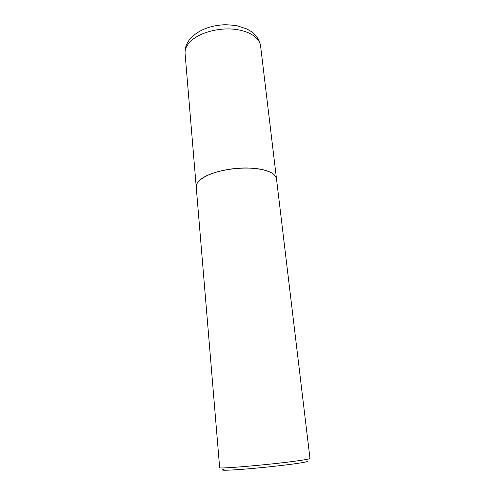 <?xml version="1.0" encoding="UTF-8"?>
<svg xmlns="http://www.w3.org/2000/svg" width="495" height="495" viewBox="0 0 495 495"><rect width="100%" height="100%" fill="white"/><g stroke="black" fill="none" stroke-linecap="round" stroke-linejoin="round"><path stroke-width="0.74" d="M260.568 45.806L276.482 178.732C274.793 172.291 264.986 168.702 247.067 167.966C230.262 167.749 211.297 172.167 202.331 178.2C198.043 181.114 196.001 184.01 196.218 186.887L185.081 53.472C184.715 47.737 186.745 42.483 191.175 37.707C198.91 30.17 209.404 25.889 222.663 24.849C225.485 24.577 230.286 24.88 237.068 25.752L246.931 28.964L251.967 31.977C255.185 34.192 259.621 39.81 260.568 45.806C259.646 37.379 248.069 30.164 232.198 29.069C216.346 27.949 198.699 33.276 190.495 41.407C186.565 45.342 184.765 49.364 185.081 53.472M272.553 173.504C269.954 171.759 266.267 170.398 261.484 169.408L260.29 169.179C245.495 166.345 222.447 168.845 209.032 174.735C204.546 176.666 201.211 178.745 199.015 180.978M260.37 169.247C245.532 166.4 222.416 168.913 208.964 174.815C200.265 178.689 196.014 182.742 196.224 186.986L219.656 467.664C217.373 469.118 265.537 465.102 293.38 461.402C304.32 459.96 309.851 458.989 309.981 458.488L276.495 178.831C275.845 174.636 270.87 171.518 261.57 169.476L260.37 169.247M305.916 460.975C310.773 461.161 306.158 462.225 292.081 464.155C277.726 466.067 255.556 468.344 240.391 469.464C224.792 470.547 219.372 470.485 224.136 469.279"/></g></svg>
